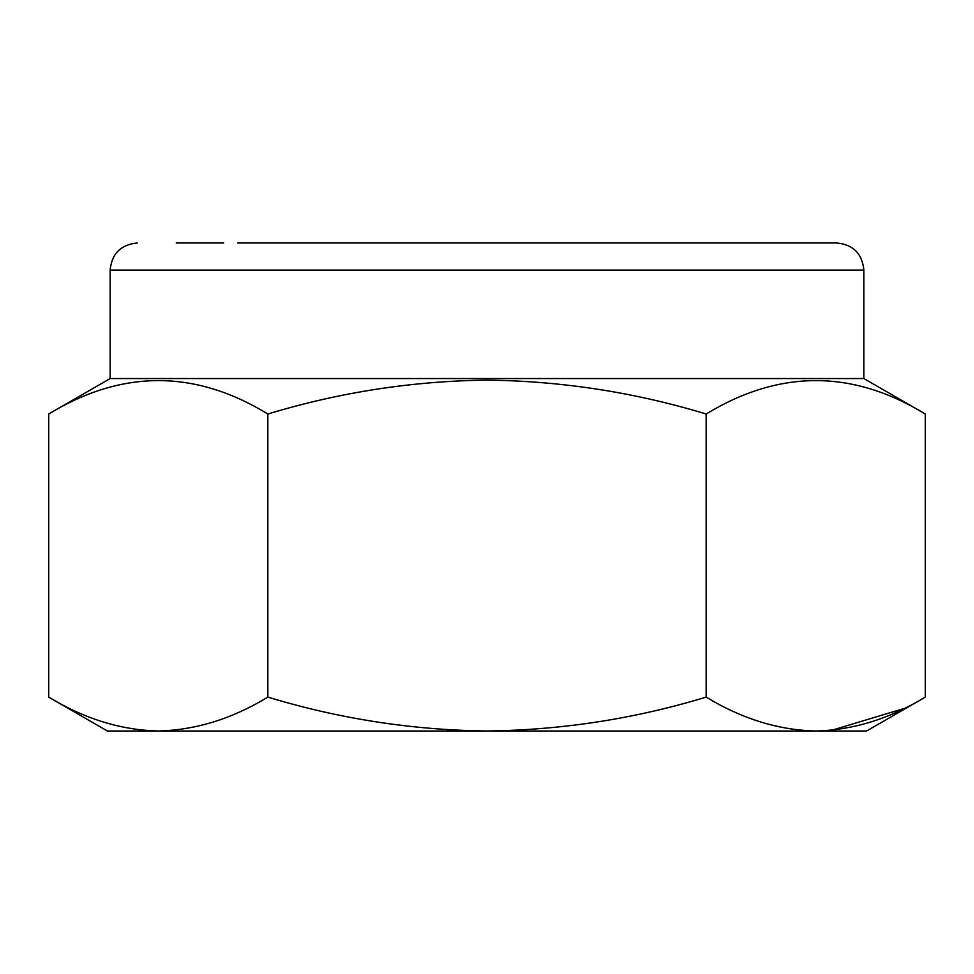 <?xml version="1.0" encoding="UTF-8"?>
<svg xmlns="http://www.w3.org/2000/svg" width="974" height="974" viewBox="0 0 974 974"><rect width="100%" height="100%" fill="white"/><g stroke="black" fill="none" stroke-linecap="round" stroke-linejoin="round"><path stroke-width="1.46" d="M237.559 242.989L836.751 242.989C853.2 244.62 862.234 253.654 863.865 270.102L863.865 378.545L110.135 378.545L48.7 414.011L48.7 697.116C84.421 718.812 120.946 730.11 158.275 731.011L107.42 731.011L48.7 697.116M863.865 378.545L925.3 414.011C852.433 369.475 779.383 369.475 706.15 414.011C634.707 392.315 561.657 381.017 487 380.116C412.343 381.017 339.293 392.315 267.85 414.011C194.983 369.475 121.933 369.475 48.7 414.011M487 242.989L836.751 242.989L487 242.989M223.703 242.989L176.245 242.989M925.3 697.116L866.58 731.011L158.275 731.011C195.604 730.11 232.129 718.812 267.85 697.116C339.293 718.812 412.343 730.11 487 731.011C561.657 730.11 634.707 718.812 706.15 697.116C741.871 718.812 778.396 730.11 815.725 731.011C853.054 730.11 889.579 718.812 925.3 697.116L925.3 414.011M903.75 708.597L831.893 730.22M267.85 414.011L267.85 697.116M706.15 697.116L706.15 414.011M137.249 242.989C120.8 244.62 111.766 253.654 110.135 270.102L863.865 270.102M110.135 270.102L110.135 378.545"/></g></svg>
